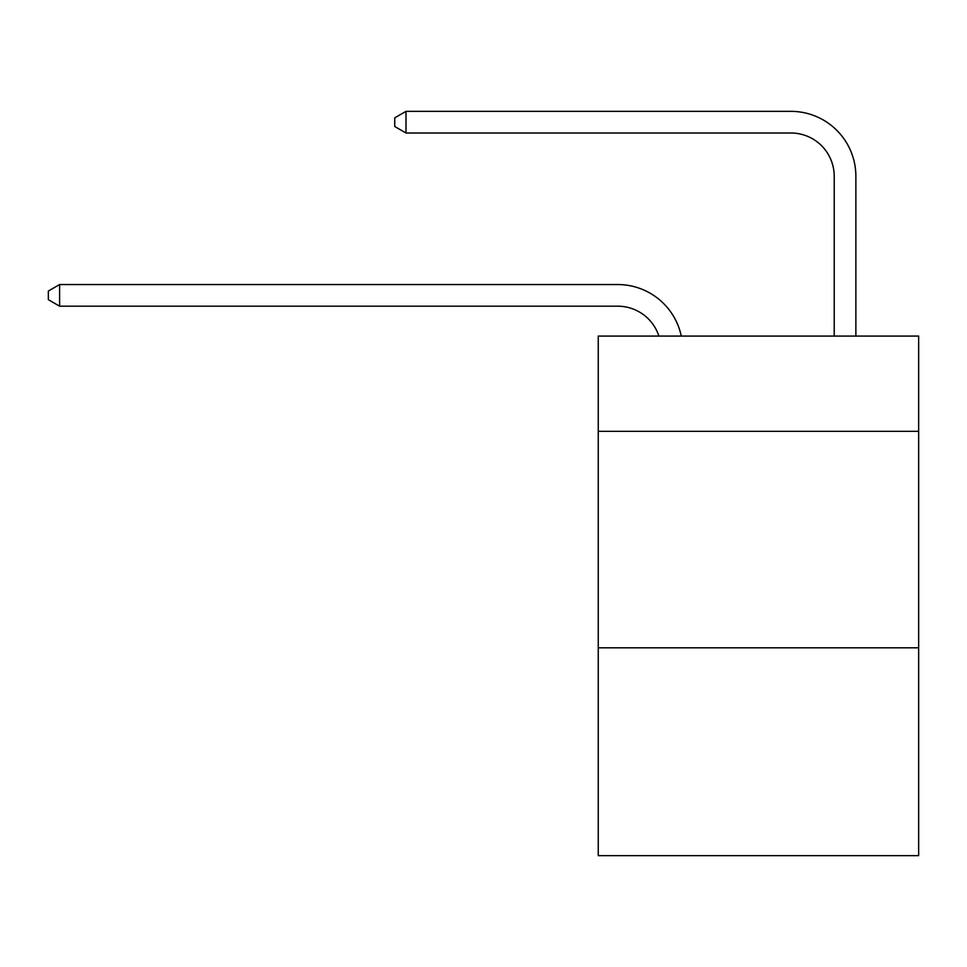 <?xml version="1.0" encoding="UTF-8"?>
<svg xmlns="http://www.w3.org/2000/svg" width="967" height="967" viewBox="0 0 967 967"><rect width="100%" height="100%" fill="white"/><g stroke="black" fill="none" stroke-linecap="round" stroke-linejoin="round"><path stroke-width="1.45" d="M918.65 431.33L918.65 336.069L598.247 336.069L598.247 431.33L918.65 431.33L918.65 855.65L598.247 855.65L598.247 431.33M918.65 647.817L598.247 647.817M617.72 306.188A43.297 43.297 -11.5 0 1 658.89 336.069A43.297 43.297 -11.5 0 0 617.72 306.188A43.297 43.297 -11.5 0 1 658.89 336.069A43.297 43.297 -11.5 0 0 617.72 306.188A43.297 43.297 -11.5 0 1 658.89 336.069A43.297 43.297 -11.5 0 0 617.72 306.188A43.297 43.297 -11.5 0 1 658.89 336.069A43.297 43.297 -11.5 0 0 617.72 306.188A43.297 43.297 -11.5 0 1 658.89 336.069A43.297 43.297 -11.5 0 0 617.72 306.188A43.297 43.297 -11.5 0 1 658.89 336.069A43.297 43.297 -11.5 0 0 617.72 306.188A43.297 43.297 -11.5 0 1 658.89 336.069A43.297 43.297 -11.5 0 0 617.72 306.188A43.297 43.297 -11.5 0 1 658.89 336.069A43.297 43.297 -11.5 0 0 617.72 306.188A43.297 43.297 -11.5 0 1 658.89 336.069A43.297 43.297 -11.5 0 0 617.72 306.188A43.297 43.297 -11.5 0 1 658.89 336.069A43.297 43.297 -11.5 0 0 617.72 306.188A43.297 43.297 -11.5 0 1 658.89 336.069A43.297 43.297 -11.5 0 0 617.72 306.188A43.297 43.297 -11.5 0 1 658.89 336.069A43.297 43.297 -11.5 0 0 617.72 306.188A43.297 43.297 -11.5 0 1 658.89 336.069A43.297 43.297 -11.5 0 0 617.72 306.188A43.297 43.297 -11.5 0 1 658.89 336.069A43.297 43.297 -11.5 0 0 617.72 306.188A43.297 43.297 -11.5 0 1 658.89 336.069A43.297 43.297 -11.5 0 0 617.72 306.188A43.297 43.297 -11.5 0 1 658.89 336.069A43.297 43.297 -11.5 0 0 617.72 306.188A43.297 43.297 -11.5 0 1 658.89 336.069A43.297 43.297 -11.5 0 0 617.72 306.188A43.297 43.297 -11.5 0 1 658.89 336.069A43.297 43.297 -11.5 0 0 617.72 306.188A43.297 43.297 -11.5 0 1 658.89 336.069A43.297 43.297 -11.5 0 0 617.72 306.188A43.297 43.297 -11.5 0 1 658.89 336.069A43.297 43.297 -11.5 0 0 617.72 306.188A43.297 43.297 -11.5 0 1 658.89 336.069A43.297 43.297 -11.5 0 0 617.72 306.188A43.297 43.297 -11.5 0 1 658.89 336.069A43.297 43.297 -11.5 0 0 617.72 306.188A43.297 43.297 -11.5 0 1 658.89 336.069A43.297 43.297 -11.5 0 0 617.72 306.188A43.297 43.297 -11.5 0 1 658.89 336.069A43.297 43.297 -11.5 0 0 617.72 306.188A43.297 43.297 -11.5 0 1 658.89 336.069A43.297 43.297 -41.4 0 0 617.72 306.188L59.603 306.188L48.35 299.697L48.35 291.043L59.603 284.54L617.72 284.54A64.946 64.946 168.5 0 1 681.276 336.069M834.219 336.069L834.219 176.296A43.297 43.297 61.6 0 0 790.921 132.999L405.995 132.999L394.741 126.508L394.741 117.841L405.995 111.35L790.921 111.35A64.946 64.946 33.1 0 1 855.868 176.296L855.868 336.069M59.603 284.54L617.72 284.54L59.603 284.54L617.72 284.54L59.603 284.54L617.72 284.54L59.603 284.54L617.72 284.54L59.603 284.54L617.72 284.54L59.603 284.54L617.72 284.54L59.603 284.54L617.72 284.54L59.603 284.54L617.72 284.54L59.603 284.54L617.72 284.54L59.603 284.54L617.72 284.54L59.603 284.54L617.72 284.54L59.603 284.54L617.72 284.54L59.603 284.54L617.72 284.54L59.603 284.54L617.72 284.54L59.603 284.54L617.72 284.54L59.603 284.54L617.72 284.54L59.603 284.54L617.72 284.54L59.603 284.54L617.72 284.54L59.603 284.54L617.72 284.54L59.603 284.54L617.72 284.54L59.603 284.54L617.72 284.54L59.603 284.54L617.72 284.54L59.603 284.54L617.72 284.54L59.603 284.54L617.72 284.54L59.603 284.54L59.603 306.188M834.219 176.296A43.297 43.297 -146.9 0 0 790.921 132.999A43.297 43.297 -146.9 0 1 834.219 176.296A43.297 43.297 -146.9 0 0 790.921 132.999A43.297 43.297 -146.9 0 1 834.219 176.296A43.297 43.297 -146.9 0 0 790.921 132.999A43.297 43.297 -146.9 0 1 834.219 176.296A43.297 43.297 -146.9 0 0 790.921 132.999A43.297 43.297 -146.9 0 1 834.219 176.296A43.297 43.297 -146.9 0 0 790.921 132.999A43.297 43.297 -146.9 0 1 834.219 176.296A43.297 43.297 -146.9 0 0 790.921 132.999A43.297 43.297 -146.9 0 1 834.219 176.296A43.297 43.297 -146.9 0 0 790.921 132.999A43.297 43.297 -146.9 0 1 834.219 176.296A43.297 43.297 -146.9 0 0 790.921 132.999A43.297 43.297 -146.9 0 1 834.219 176.296A43.297 43.297 -146.9 0 0 790.921 132.999A43.297 43.297 -146.9 0 1 834.219 176.296A43.297 43.297 -146.9 0 0 790.921 132.999A43.297 43.297 -146.9 0 1 834.219 176.296A43.297 43.297 -146.9 0 0 790.921 132.999A43.297 43.297 -146.9 0 1 834.219 176.296A43.297 43.297 -146.9 0 0 790.921 132.999A43.297 43.297 -146.9 0 1 834.219 176.296A43.297 43.297 -146.9 0 0 790.921 132.999A43.297 43.297 -146.9 0 1 834.219 176.296A43.297 43.297 -146.9 0 0 790.921 132.999A43.297 43.297 -146.9 0 1 834.219 176.296A43.297 43.297 -146.9 0 0 790.921 132.999A43.297 43.297 -146.9 0 1 834.219 176.296A43.297 43.297 -146.9 0 0 790.921 132.999A43.297 43.297 -146.9 0 1 834.219 176.296A43.297 43.297 -146.9 0 0 790.921 132.999A43.297 43.297 -146.9 0 1 834.219 176.296A43.297 43.297 -146.9 0 0 790.921 132.999A43.297 43.297 -146.9 0 1 834.219 176.296A43.297 43.297 -146.9 0 0 790.921 132.999A43.297 43.297 -146.9 0 1 834.219 176.296A43.297 43.297 -146.9 0 0 790.921 132.999A43.297 43.297 -146.9 0 1 834.219 176.296A43.297 43.297 -146.9 0 0 790.921 132.999A43.297 43.297 -146.9 0 1 834.219 176.296A43.297 43.297 -146.9 0 0 790.921 132.999A43.297 43.297 -146.9 0 1 834.219 176.296A43.297 43.297 -146.9 0 0 790.921 132.999A43.297 43.297 -146.9 0 1 834.219 176.296A43.297 43.297 -146.9 0 0 790.921 132.999A43.297 43.297 -146.9 0 1 834.219 176.296A43.297 43.297 -146.9 0 0 790.921 132.999M405.995 111.35L405.995 132.999"/></g></svg>
